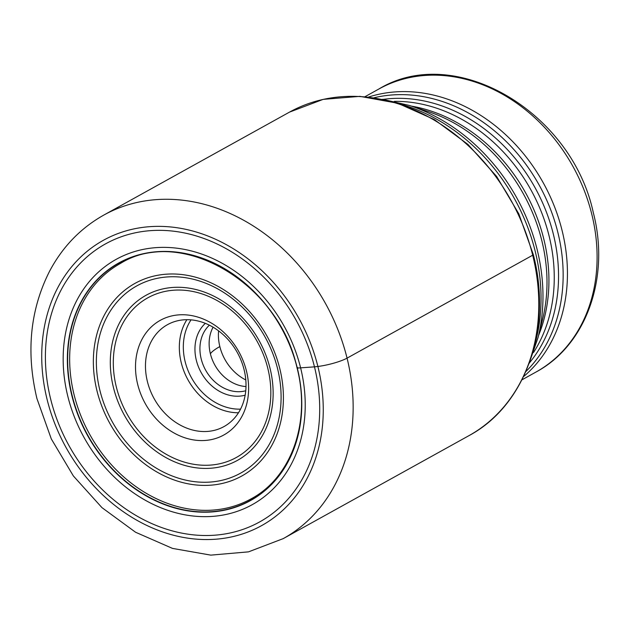 <?xml version="1.0" encoding="UTF-8"?>
<svg xmlns="http://www.w3.org/2000/svg" width="630" height="630" viewBox="0 0 630 630"><rect width="100%" height="100%" fill="white"/><g stroke="black" fill="none" stroke-linecap="round" stroke-linejoin="round"><path stroke-width="0.94" d="M297.533 367.51L297.305 368.077A135.836 110.864 61 0 0 152.476 252.142A135.836 110.864 61 0 0 71.828 395.545A135.836 110.864 -119 0 0 216.657 511.481A135.836 110.864 -119 0 0 297.305 368.077L314.472 366.857A158.957 129.733 61 0 1 220.106 534.665A158.957 129.733 61 0 1 50.636 398.995A158.957 129.733 61 0 1 145.002 231.186A158.957 129.733 61 0 1 314.472 366.857L317.882 366.463A163.131 133.143 -119 0 0 143.955 227.233A163.131 133.143 -119 0 0 47.1 399.452A163.131 133.143 -119 0 0 221.028 538.689A163.131 133.143 -119 0 0 317.882 366.463A21.845 3.961 -13.9 0 0 347.059 358.139L532.697 255.213A4.371 0.795 -13.9 0 0 532.909 254.386M245.999 386.552A38.233 31.201 61 0 1 241.384 385.914A38.233 31.201 61 0 1 210.389 353.769A38.233 31.201 61 0 1 211.184 331.443A38.233 31.201 61 0 1 213.09 327.19M209.396 325.175A38.233 31.201 -119 0 0 201.183 358.872A38.233 31.201 -119 0 0 241.952 391.506A38.233 31.201 -119 0 0 245.755 390.757M205.325 323.34A41.879 34.177 -119 0 0 196.324 360.258A41.879 34.177 -119 0 0 240.967 396.002A41.879 34.177 -119 0 0 245.157 395.183M209.507 431.235A58.259 47.549 -119 0 0 223.996 426.573A58.259 47.549 -119 0 0 244.093 369.723A58.259 47.549 -119 0 0 181.976 320.001A58.259 47.549 -119 0 0 167.493 324.663A58.259 47.549 -119 0 0 147.388 381.504A58.259 47.549 -119 0 0 209.507 431.235M207.546 440.228A65.544 53.495 -119 0 0 246.456 371.031A65.544 53.495 -119 0 0 176.581 315.087A65.544 53.495 -119 0 0 137.663 384.284A65.544 53.495 -119 0 0 207.546 440.228M74.088 394.734A134.623 109.872 -119 0 0 251.086 498.858C291.343 477.548 311.157 422.084 297.053 367.952C278.995 283.012 180.96 225.745 120.535 263.387A134.623 109.872 -119 0 0 74.088 394.734M72.119 395.475A135.6 110.667 61 0 1 152.625 252.315A135.6 110.667 61 0 1 297.195 368.054A135.6 110.667 -119 0 1 216.689 511.206A135.6 110.667 -119 0 1 72.119 395.475M67.788 396.199A140.262 114.479 61 0 1 151.058 248.118A140.262 114.479 61 0 1 300.605 367.833A140.262 114.479 -119 0 1 217.334 515.915A140.262 114.479 -119 0 1 67.788 396.199M347.059 358.139A184.984 150.972 61 0 1 283.232 538.619L248.496 551.856L210.83 555.132L172.486 548.399L135.552 532.232L101.942 507.623L73.364 475.957L51.313 438.952L36.934 398.585C25.877 352.139 30.114 309.637 49.66 271.065C62.598 246.763 80.664 228.091 103.84 215.058A184.984 150.972 61 0 1 347.059 358.139M283.232 538.619L468.87 435.7A184.984 150.972 -119 0 0 532.697 255.213A184.984 150.972 -119 0 0 289.477 112.132L103.84 215.058M534.421 345.957A177.699 145.026 -119 0 0 535.185 251.22A177.699 145.026 -119 0 0 535.161 251.11A177.699 145.026 -119 0 0 400.318 104.084M538.052 337.554L542.58 319.371A158.13 129.055 -119 0 0 541.816 240.636A158.13 129.055 -119 0 0 541.784 240.534A158.13 129.055 -119 0 0 427.187 111.242L409.374 105.454A176.337 143.916 61 0 1 537.138 249.519A176.337 143.916 61 0 1 537.162 249.63A176.337 143.916 61 0 1 538.052 337.554L529.027 363.628M411.437 106.123A156.76 127.937 61 0 1 543.769 238.943A156.76 127.937 61 0 1 543.792 239.046A156.76 127.937 61 0 1 538.579 335.443M533.531 352.501A156.76 127.937 -119 0 0 549.116 236.1A156.76 127.937 -119 0 0 549.092 235.99A156.76 127.937 -119 0 0 394.301 101.367M383.119 99.382A158.13 129.055 61 0 1 553.337 234.132A158.13 129.055 61 0 1 553.361 234.234A158.13 129.055 61 0 1 529.294 363.037M525.822 371.606A160.493 130.985 -119 0 0 557.865 232.47A160.493 130.985 -119 0 0 557.841 232.368A160.493 130.985 -119 0 0 374.007 97.784M368.534 97.067A161.863 132.103 61 0 1 562.086 230.501A161.863 132.103 61 0 1 562.11 230.604A161.863 132.103 61 0 1 523.53 376.63M378.945 88.972C455.12 42.651 571.804 111.809 593.303 212.641C610.194 277.216 586.483 345.114 535.917 372.086A161.863 132.103 -119 0 0 591.767 214.161A161.863 132.103 -119 0 0 591.727 214.011A161.863 132.103 -119 0 0 378.945 88.972L364.983 96.713M218.586 330.876A43.698 35.666 -119 0 0 219.839 346.571A43.698 35.666 -119 0 0 245.794 379.945M219.839 346.571A72.828 13.214 -13.9 0 0 210.389 353.769M240.542 409.138A55.346 45.171 61 0 1 185.141 361.62A55.346 45.171 61 0 1 185.118 361.518A55.346 45.171 61 0 1 191.047 319.859M238.479 412.768A58.259 47.549 61 0 1 181.251 362.73A58.259 47.549 61 0 1 181.22 362.62A58.259 47.549 61 0 1 186.874 319.686M116.282 386.781A91.279 74.497 61 0 1 170.541 290.517A91.279 74.497 61 0 1 267.821 368.424A91.279 74.497 61 0 1 267.844 368.526A91.279 74.497 61 0 1 213.586 464.798A91.279 74.497 61 0 1 116.306 386.883A91.279 74.497 61 0 1 116.282 386.781M270.026 368.306A94.358 77.01 61 0 1 270.057 368.408A94.358 77.01 61 0 1 213.964 467.925A94.358 77.01 61 0 1 113.408 387.387A94.358 77.01 61 0 1 113.384 387.285A94.358 77.01 61 0 1 169.47 287.768A94.358 77.01 61 0 1 270.026 368.306M99.926 390.49A107.053 87.365 -119 0 0 214.09 481.69A107.053 87.365 -119 0 0 277.57 368.684A107.053 87.365 -119 0 0 277.531 368.518A107.053 87.365 -119 0 0 163.367 277.326A107.053 87.365 -119 0 0 99.886 390.332A107.053 87.365 -119 0 0 99.926 390.49M96.981 390.828A110.124 89.877 -119 0 0 214.397 484.824A110.124 89.877 -119 0 0 279.783 368.558A110.124 89.877 -119 0 0 162.367 274.57A110.124 89.877 -119 0 0 96.981 390.828M468.87 435.7C525.562 405.531 552.636 328.655 533.311 254.607L518.844 213.885L496.66 176.479L467.98 144.451L434.377 119.574L397.688 103.233L359.919 96.358L323.159 99.375L289.477 112.132M382.481 99.288L409.374 105.454M535.917 372.086L521.947 379.835"/></g></svg>
